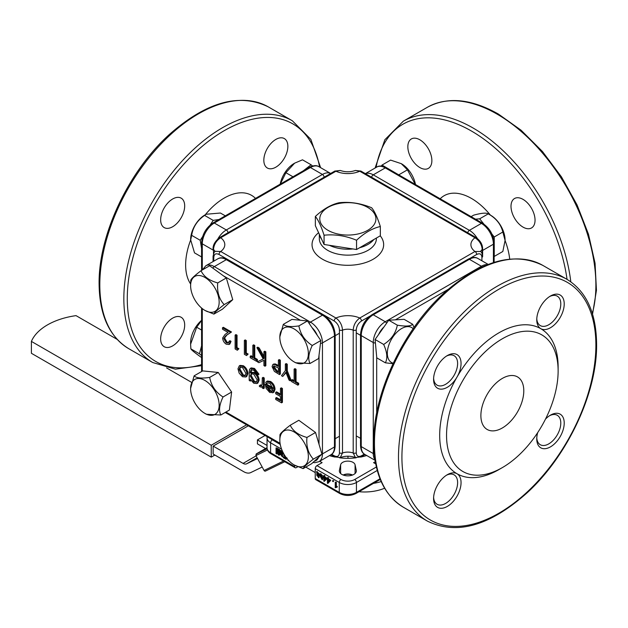 <?xml version="1.0" encoding="UTF-8"?>
<svg xmlns="http://www.w3.org/2000/svg" width="628" height="628" viewBox="0 0 628 628"><rect width="100%" height="100%" fill="white"/><g stroke="black" fill="none" stroke-linecap="round" stroke-linejoin="round"><path stroke-width="0.94" d="M347.975 456.195L347.975 458.322M362.764 455.857L362.764 456.603M332.071 455.355L332.071 456.391M381.18 481.566A34.053 19.664 180 0 1 373.464 483.372M359.012 491.716A34.053 19.664 0 0 0 384.603 488.231M267.128 448.73L256.687 453.793A4.851 2.802 60 0 1 256.185 453.942L255.918 455.52L256.412 455.347L267.481 449.978M256.185 453.942L267.049 447.67M283.55 461.038L264.082 470.482A1.217 0.989 64.1 0 0 265.526 471.055L284.743 461.729L265.471 471.079M264.082 470.482L255.918 455.52M267.049 445.456L257.425 439.898L257.425 443.863L265.534 448.549M257.425 439.898L265.071 435.487M262.198 467.02L250.713 472.594A14.562 8.407 60 0 1 243.743 471.707L213.151 454.044L213.151 446.115L243.075 463.393A7.285 4.208 -120 0 0 246.561 463.833L257.127 457.734M257.551 458.503L246.561 463.833M248.319 425.808L213.151 446.115M214.862 455.033L211.244 457.129L211.244 445.236L246.6 424.818M191.571 382.342L166.601 367.922M117.13 339.363L76.027 315.633A60.688 35.035 0 0 0 47.453 324.904A60.688 35.035 0 0 0 31.4 341.404L31.4 353.289L211.244 457.129M211.244 445.236L31.4 341.404M299.548 466.8A20.182 11.657 -120 0 0 307.288 449.742A20.182 11.657 -120 0 0 288.652 430.039A20.182 11.657 -120 0 0 279.829 440.181A20.182 11.657 -120 0 0 294.1 464.901A20.182 11.657 -120 0 0 299.548 466.8M294.304 465.018L303.104 468.629C303.544 467.193 306.966 464.029 313.372 459.131C308.277 453.604 306.134 446.375 306.943 437.441C298.473 435.11 292.907 431.044 290.238 425.242C283.895 430.078 280.473 433.249 279.97 434.733L279.829 440.181M290.238 425.242L298.826 420.281L315.523 432.488L321.96 454.177L311.692 463.676L303.104 468.629M321.96 454.177L313.372 459.131M315.523 432.488L306.943 437.441M280.214 184.145A20.182 11.657 -60 0 1 294.1 163.476A20.182 11.657 -60 0 1 294.344 163.335M280.3 184.098L285.897 172.7L294.634 163.162L302.508 159.818L311.088 164.779L303.293 170.824M292.97 176.782L285.897 172.7M312.587 165.996L311.088 164.779M276.045 453.495L276.045 447.945L276.61 448.274L276.61 452.231L277.341 448.69L278.463 453.306L278.518 449.373L279.083 449.703L279.083 455.253L278.212 454.75L277.592 450.723L276.917 453.997L276.045 453.495M276.045 447.945L277.121 447.976L277.121 449.836M276.61 448.274L277.121 447.976M277.341 448.69L278.306 448.659L278.518 450.048M277.788 448.957L278.306 448.659M278.518 449.373L279.593 449.405L279.593 454.955L279.083 455.253M279.083 449.703L279.593 449.405M277.772 451.893L276.917 453.997M280.967 454.107L282.576 455.308M280.834 451.344L280.787 451.563C281.313 453.275 281.941 453.699 282.671 452.835M280.418 454.633L282.058 455.606C281.525 454.107 280.975 453.785 280.418 454.633L280.653 454.13M281.854 456.109L282.058 455.606M280.276 451.862C280.795 453.573 281.423 453.997 282.16 453.133C281.658 451.446 281.03 451.022 280.276 451.862L280.512 451.367M281.925 453.628L282.16 453.133M282.733 453.432L282.003 454.374L282.208 456.721L280.159 453.597L280.567 453.51L280.135 450.637L282.733 453.432L283.252 453.133L282.522 454.075M282.883 453.997L282.003 454.374M282.584 454.162L282.443 456.509M280.41 450.574L282.365 451.03M286.195 457.577L286.195 459.358L283.244 457.655L283.244 457.035L285.544 458.369L285.544 456.674M285.402 456.462L283.801 455.543L283.801 454.923L284.743 455.473M283.244 457.035L283.754 456.737L285.544 457.773M283.801 454.923L284.249 454.664M286.706 458.252L286.195 459.358M288.911 460.787L288.213 460.591L286.808 457.734M317.438 475.16L319.048 476.369M317.313 472.405L317.266 472.625C317.784 474.336 318.412 474.76 319.15 473.897M316.889 475.694L318.537 476.668C318.004 475.168 317.454 474.839 316.889 475.694L317.124 475.184M318.325 477.162L318.537 476.668M316.748 472.923C317.273 474.635 317.901 475.058 318.632 474.187C318.137 472.499 317.509 472.075 316.748 472.923L316.983 472.429M318.396 474.682L318.632 474.187M319.212 474.493L318.482 475.435L318.686 477.782L316.638 474.658L317.046 474.572L316.606 471.691L319.212 474.493L319.723 474.195L318.993 475.137M319.354 475.051L318.482 475.435M319.063 475.223L318.914 477.563M316.881 471.636L319.723 474.195M321.049 474.533L321.929 478.85M320.343 475.796L321.693 479.101L322.164 477.9L320.759 474.572L320.343 475.796M319.778 475.655L320.359 473.889L322.753 478.041L322.14 479.761L319.778 475.655M320.641 473.81L323.208 476.369M323.271 477.029L322.376 479.557M324.864 477.955L324.864 479.674M324.354 480.216L325.924 478.567L324.354 477.657L324.354 480.216M324.354 477.107L326.521 478.355L326.521 478.905L324.244 481.386L323.82 481.142L323.82 477.351L323.145 476.958L323.145 476.409L323.82 476.793L323.82 475.561L324.354 475.867L324.354 477.107L324.864 476.809L327.031 478.316M326.521 478.355L327.031 478.057M326.741 478.921L324.244 481.386M323.145 476.409L323.82 476.205M323.82 475.561L324.864 475.577L324.864 476.809M324.354 475.867L324.864 475.577M328.468 480.028L328.468 481.755M327.949 482.296L329.527 480.64L327.949 479.729L327.949 482.296M326.741 478.481L327.416 478.874L327.416 477.641L327.949 477.947L327.949 479.18L328.468 478.881L330.626 480.13L327.84 483.466L327.416 483.222L327.416 479.423L326.741 479.038L327.416 478.277M327.949 479.18L330.116 480.428L330.626 480.13M330.116 480.428L330.116 480.985L330.626 480.687M330.116 480.985L327.84 483.466M327.416 477.641L328.468 477.649L328.468 478.881M327.949 477.947L328.468 477.649M332.589 481.307L332.589 480.593L333.233 480.97L333.233 481.684L332.589 481.307M332.589 480.593L333.751 480.671L333.233 481.684M333.233 480.97L333.751 480.671M335.823 482.492L335.823 486.967L336.749 486.692L336.749 487.312L335.258 487.752L335.258 482.171L336.333 482.194L336.333 486.676L337.26 486.394L337.26 487.014L336.341 487.43M335.823 486.967L336.333 486.676M336.749 486.692L337.26 486.394M335.258 482.171L336.333 482.194M352.426 475.074A8.494 4.906 0 0 0 343.281 475.074M343.124 475.011A7.285 4.208 180 0 1 352.575 475.011M340.627 464.806L339.418 470.325A8.494 4.906 0 0 0 339.356 470.937A8.494 4.906 0 0 0 347.849 475.843A8.494 4.906 0 0 0 356.343 470.937A8.494 4.906 0 0 0 356.28 470.325L355.079 464.806A7.285 4.208 0 0 0 352.999 462.357A7.285 4.208 0 0 0 345.486 461.352A7.285 4.208 0 0 0 340.627 464.806L340.627 473.52M330.987 454.727L334.732 456.894A2.426 1.405 -60 0 1 334.222 455.779C337.369 457.263 339.112 456.281 339.442 452.843A2.426 1.405 0 0 0 342.496 453.024A9.71 5.605 180 0 1 353.203 453.024A2.426 1.405 0 0 0 356.257 452.843C356.586 456.281 358.321 457.255 361.477 455.779A2.426 1.405 60 0 1 360.974 456.894L365.041 454.546M334.732 456.894L340.274 457.545L342.496 453.024L342.496 330.132C342.142 325.021 339.952 320.979 335.941 318.027A19.421 11.21 180 0 1 359.758 318.027A2.426 1.405 60 0 1 361.477 321.002C358.329 323.153 356.586 326.136 356.257 329.959A2.426 1.405 180 0 1 353.203 330.132C353.525 325.116 355.715 321.073 359.758 318.027L474.98 251.498A19.421 11.21 180 0 1 474.98 237.753A2.426 1.405 -60 0 1 476.197 237.635C480.349 240.697 482.492 244.378 482.626 248.688A2.426 1.405 180 0 1 482.226 249.465C481.77 244.52 479.36 240.61 474.98 237.753L359.758 171.232A19.421 11.21 180 0 1 335.941 171.232A2.426 1.405 -120 0 0 334.732 171.106L340.274 170.455L335.941 171.232L220.718 237.753A19.421 11.21 180 0 1 220.718 251.498A2.426 1.405 120 0 0 218.999 254.473C215.859 252.998 214.117 253.971 213.787 257.409A2.426 1.405 180 0 1 213.073 256.42L213.073 261.57M340.274 457.545C345.329 455.779 350.377 455.779 355.424 457.545L353.203 453.024L353.203 330.132A9.71 5.605 0 0 0 342.496 330.132A2.426 1.405 180 0 1 339.442 329.959C339.12 326.152 337.377 323.161 334.222 321.002A2.426 1.405 -60 0 1 335.941 318.027L220.718 251.498L215.365 251.302M480.585 251.49L474.98 251.498A2.426 1.405 -120 0 1 476.699 254.473C479.847 252.998 481.59 253.979 481.911 257.409A2.426 1.405 180 0 0 482.626 256.42C482.351 253.806 481.668 252.166 480.585 251.49L480.341 251.302M340.282 170.455L340.274 170.455C345.329 172.221 350.377 172.221 355.424 170.455L359.758 171.232A2.426 1.405 120 0 1 360.974 171.106L476.197 237.635M214.957 251.632A9.71 5.605 0 0 0 213.481 249.465C213.967 244.425 216.385 240.524 220.718 237.753A2.426 1.405 60 0 0 219.502 237.635L334.732 171.106M367.702 207.397A28.072 16.21 180 0 1 367.702 230.319A28.072 16.21 180 0 1 328.004 230.319A28.072 16.21 180 0 1 328.004 207.397A28.072 16.21 180 0 1 367.702 207.397M339.144 202.726C349.945 201.596 360.778 203.268 371.635 207.75C374.531 211.189 377.428 217.437 380.34 226.512L380.34 235.775L356.555 249.512L324.064 244.48L315.358 225.727L315.358 216.456C323.263 209.093 331.192 204.516 339.144 202.726M380.34 226.512C372.388 228.302 364.46 232.878 356.555 240.241C345.753 235.767 334.92 234.095 324.064 235.217C321.167 226.174 318.27 219.926 315.358 216.456M356.555 240.241L356.555 249.512M324.064 235.217L324.064 244.48M380.238 479.36A2.426 1.405 60 0 1 379.964 479.627L355.927 493.498C350.542 496.112 345.157 496.112 339.772 493.498L315.735 479.627A2.426 1.405 -60 0 1 315.232 478.512L339.269 492.391A12.136 7.01 0 0 0 356.429 492.391L380.003 478.779M377.247 470.458L356.429 482.477A12.136 7.01 180 0 1 339.269 482.477L315.232 468.606A2.426 1.405 -60 0 1 316.952 465.631L340.98 479.502A9.71 5.605 0 0 0 354.718 479.502L376.376 466.997M294.634 465.215L294.634 466.62A2.426 1.405 120 0 0 295.136 467.734A2.426 1.405 120 0 0 296.353 467.609L297.805 466.769M366.022 455.112L366.022 455.716A2.426 1.405 180 0 1 366.815 455.567M329.676 455.481L329.676 455.716A38.842 22.427 0 0 0 335.054 457.074M339.489 457.796A38.842 22.427 0 0 0 356.209 457.796M360.645 457.074A38.842 22.427 0 0 0 366.022 455.716M315.232 468.606L315.232 478.512M319.676 461.258L322.101 462.655L316.952 465.631M305.757 467.099L315.232 472.57M375.709 463.88L373.597 462.655L375.309 461.666M201.58 330.045L196.69 327.227L201.58 320.445M201.58 345.871L199.437 353.8L190.857 348.838L190.614 344.191L196.69 327.227M201.627 357.575C195.12 352.991 191.524 350.079 190.857 348.838M199.437 353.8L201.58 355.526M190.614 344.191L190.614 342.715A20.182 11.657 -60 0 1 201.58 320.351M184.687 325.061A16.995 9.812 120 0 0 181.17 317.281A16.995 9.812 120 0 0 168.076 321.834A16.995 9.812 120 0 0 160.658 338.932A16.995 9.812 120 0 0 164.175 346.711A16.995 9.812 120 0 0 177.269 342.158A16.995 9.812 120 0 0 184.687 325.061M184.687 205.929A16.995 9.812 120 0 0 181.17 198.15A16.995 9.812 120 0 0 168.076 202.695A16.995 9.812 120 0 0 160.658 219.8A16.995 9.812 120 0 0 164.175 227.579A16.995 9.812 120 0 0 177.269 223.026A16.995 9.812 120 0 0 184.687 205.929M287.86 146.363A16.995 9.812 120 0 0 284.343 138.584A16.995 9.812 120 0 0 271.249 143.137A16.995 9.812 120 0 0 263.831 160.234A16.995 9.812 120 0 0 267.347 168.014A16.995 9.812 120 0 0 280.441 163.461A16.995 9.812 120 0 0 287.86 146.363M401.441 163.759A20.182 11.657 60 0 1 401.598 163.845A20.182 11.657 60 0 1 415.485 184.522M398.937 174.969L382.02 165.062L390.6 160.101L401.284 163.665L407.446 169.835L415.304 184.42M382.02 165.062L381.11 166.357M398.866 174.788L407.446 169.835M201.58 256.946L194.507 252.864L190.614 239.7A20.182 11.657 -60 0 1 202.467 216.613A20.182 11.657 -60 0 1 204.885 214.98L206.165 214.242L220.412 213.025L225.303 215.851M190.614 240.312L191.658 235.343C192.984 227.053 197.302 220.412 204.61 215.42L206.165 214.242M202.624 236.623L200.238 240.296L201.58 248.523M200.238 240.296L191.658 235.343M218.984 219.502L213.19 220.373L210.192 224.989M213.19 220.373L204.61 215.42M471.11 216.636L473.645 215.169C481.417 213.033 486.284 212.602 488.239 213.865L490.813 215.357A20.182 11.657 60 0 1 505.085 240.077A20.182 11.657 60 0 1 505.085 240.257M483.898 224.102L479.659 218.819L488.239 213.865C496.01 218.159 500.877 224.212 502.832 232.015L505.085 240.446L502.832 251.475L494.244 256.428L494.244 236.976L491.952 234.118M479.659 218.819L475.529 219.188M494.244 236.976L502.832 232.015M199.437 275.519A20.182 11.657 -120 0 0 190.614 285.661A20.182 11.657 -120 0 0 204.885 310.381A20.182 11.657 -120 0 0 210.333 312.281A20.182 11.657 -120 0 0 218.081 295.223A20.182 11.657 -120 0 0 199.437 275.519M201.031 270.723L209.611 265.762L226.316 277.961L217.728 282.922C209.257 280.59 203.692 276.524 201.031 270.723C194.68 275.559 191.257 278.73 190.763 280.214L190.614 285.661M205.097 310.499L213.897 314.11C214.336 312.673 217.759 309.51 224.165 304.611C219.07 299.093 216.919 291.855 217.728 282.922M226.316 277.961L232.745 299.658L222.477 309.157L213.897 314.11M232.745 299.658L224.165 304.611M307.288 346.727A20.182 11.657 -120 0 0 291.321 327.635A20.182 11.657 -120 0 0 279.829 337.165A20.182 11.657 -120 0 0 280.904 344.081A20.182 11.657 -120 0 0 294.1 361.885A20.182 11.657 -120 0 0 307.288 346.727M283.314 324.354L291.902 319.401L307.469 320.955L320.829 340.525L318.616 358.533L310.028 363.486C307.806 359.247 308.552 353.242 312.242 345.479C304.878 340.721 300.427 334.198 298.889 325.916C290.74 327.094 285.552 326.576 283.314 324.354L279.829 336.891M320.829 340.525L312.242 345.479M307.469 320.955L298.889 325.916M294.1 361.885L295.615 362.764L310.028 363.486M374.28 453.856L373.684 453.243L374.249 453.573M373.684 453.243L374.107 451.901M433.587 379.359A19.421 11.21 -60 0 1 447.317 355.574A19.421 11.21 -60 0 1 461.054 363.502A19.421 11.21 -60 0 1 457.027 377.036A19.421 11.21 -60 0 1 442.065 389.109A19.421 11.21 -60 0 1 433.587 379.359M433.618 378.315A16.995 9.812 120 0 0 437.104 385.152A16.995 9.812 120 0 0 450.197 380.599A16.995 9.812 120 0 0 457.616 363.502A16.995 9.812 120 0 0 454.099 355.723A16.995 9.812 120 0 0 446.43 356.115M536.759 319.793A19.421 11.21 -60 0 1 550.489 296.008A19.421 11.21 -60 0 1 564.219 303.936A19.421 11.21 -60 0 1 555.749 323.475A19.421 11.21 -60 0 1 540.779 328.68A19.421 11.21 -60 0 1 536.759 319.793M536.783 318.749A16.995 9.812 120 0 0 540.276 325.587A16.995 9.812 120 0 0 553.37 321.034A16.995 9.812 120 0 0 560.788 303.936A16.995 9.812 120 0 0 557.272 296.157A16.995 9.812 120 0 0 549.602 296.549M545.481 419.119A19.421 11.21 -60 0 1 550.489 415.139A19.421 11.21 -60 0 1 564.219 423.068A19.421 11.21 -60 0 1 550.489 446.853A19.421 11.21 -60 0 1 536.759 438.925A19.421 11.21 -60 0 1 537.701 432.598M536.783 437.881A16.995 9.812 120 0 0 540.276 444.718A16.995 9.812 120 0 0 553.37 440.165A16.995 9.812 120 0 0 560.788 423.068A16.995 9.812 120 0 0 557.272 415.289A16.995 9.812 120 0 0 549.602 415.681M433.587 498.491A19.421 11.21 -60 0 1 447.317 474.705A19.421 11.21 -60 0 1 457.027 473.74A19.421 11.21 -60 0 1 461.054 482.634A19.421 11.21 -60 0 1 447.317 506.419A19.421 11.21 -60 0 1 433.587 498.491M433.618 497.447A16.995 9.812 120 0 0 437.104 504.284A16.995 9.812 120 0 0 450.197 499.731A16.995 9.812 120 0 0 457.616 482.634A16.995 9.812 120 0 0 454.099 474.854A16.995 9.812 120 0 0 446.43 475.247M523.791 390.804A30.348 17.521 -60 0 1 510.548 421.341A30.348 17.521 -60 0 1 487.163 429.474A30.348 17.521 -60 0 1 480.883 415.579A30.348 17.521 -60 0 1 494.126 385.043A30.348 17.521 -60 0 1 517.511 376.91A30.348 17.521 -60 0 1 523.791 390.804M446.547 435.4A78.892 45.554 -60 0 1 502.337 338.775A78.892 45.554 -60 0 1 558.127 370.983A78.892 45.554 -60 0 1 502.337 467.609A78.892 45.554 -60 0 1 446.547 435.4M558.127 370.983L558.127 367.019A83.752 48.356 -60 0 0 540.779 328.68A83.752 48.356 -60 0 0 457.027 377.036A83.752 48.356 -60 0 0 439.686 435.4A83.752 48.356 -60 0 0 457.027 473.74A83.752 48.356 -60 0 0 498.907 469.595L502.337 467.609M413.161 328.695A20.182 11.657 120 0 0 393.246 336.498A20.182 11.657 120 0 0 390.027 361.359A20.182 11.657 120 0 0 393.23 363.212M413.993 327.502L412.69 324.276C410.571 326.277 405.445 326.576 397.328 325.171C395.719 333.303 391.166 339.724 383.661 344.442C387.17 352.214 387.743 358.337 385.364 362.811L393.01 363.691M385.364 362.811L376.776 357.858L375.081 339.489L388.74 320.217L404.11 319.322L412.69 324.276M388.74 320.217L397.328 325.171M375.081 339.489L383.661 344.442M228.647 342.731L227.179 342.315L224.573 337.997L226.841 335.062L231.504 332.008L223.34 327.298L222.485 327.792L222.485 329.213L228.074 332.44L225.067 334.41L222.634 337.982C222.838 340.659 224.047 342.731 226.268 344.207L229.016 344.497L230.186 341.844L229.102 341.224L228.262 343.069L226.323 342.817L223.717 338.5L225.986 335.556L230.649 332.502L222.485 327.792M229.016 344.497L229.879 344.003L231.041 341.349L229.966 340.721L229.102 341.224M237.337 350.243L238.899 348.728L237.046 347.661L237.046 335.211L235.971 334.591L235.115 335.085L235.115 348.956L237.337 350.243L238.043 349.223L236.191 348.155L236.191 335.705L235.115 335.085M246.576 355.574L248.139 354.066L246.294 352.999L246.294 340.549L245.218 339.921L244.355 340.423L244.355 354.294L246.576 355.574L247.283 354.561L245.438 353.493L245.438 341.043L244.355 340.423M252.833 356.775L251.067 355.754L250.211 356.249L250.211 357.677L256.522 361.32L256.522 359.899L253.908 358.384L253.908 345.934L252.833 345.314L252.833 357.764L250.211 356.249M256.522 361.32L257.386 360.825L257.386 359.404L254.764 357.889L254.764 345.439L253.688 344.819L252.833 345.314M263.917 356.39L259.207 347.998L257.77 347.174L256.915 347.669L263.281 358.996L257.37 361.806L258.909 362.694L263.917 360.307L263.917 365.59L265 366.21L265 352.339L263.917 351.711L263.917 358.407L258.351 348.501L256.915 347.669M265 366.21L265.856 365.716L265.856 351.845L264.781 351.217L263.917 351.711M263.242 358.926L257.37 361.806M277.545 365.983L278.4 365.488L275.339 363.95L273.722 364.044L272.866 364.538L272.089 366.579L274.389 371.423L279.476 374.571L279.476 360.7L278.4 360.072L278.4 366.477L274.483 364.444L272.866 364.538M279.476 374.571L280.339 374.076L280.339 360.205L279.256 359.577L278.4 360.072M290.262 380.796L291.117 380.301L287.271 370.803L287.271 364.201L286.195 363.581L285.332 364.075L285.332 370.669L281.485 375.725L282.718 376.439L285.873 372.302L289.029 380.081L290.262 380.796L286.415 371.297L286.415 364.703L285.332 364.075M282.718 376.439L286.038 372.71M294.116 380.607L292.35 379.595L291.494 380.089L291.494 381.51L297.813 385.152L297.813 383.732L295.191 382.224L295.191 369.766L294.116 369.146L294.116 381.596L291.494 380.089M297.813 385.152L298.669 384.658L298.669 383.237L296.047 381.722L296.047 369.272L294.972 368.652L294.116 369.146M245.846 376.988L246.71 376.494L247.911 373.597C247.652 370.237 246.137 367.623 243.358 365.747L240.124 365.394L239.268 365.889L237.965 368.84L239.166 373.142L242.502 376.737L245.846 376.988L247.055 374.092C246.796 370.74 245.281 368.118 242.502 366.242L239.268 365.889M251.067 380.607L250.289 381.055L250.289 379.281L253.759 383.237L257.001 383.543L257.865 383.041L259.16 380.144C258.893 376.871 257.394 374.304 254.654 372.443L251.145 372.365L251.545 369.586M251.145 371.839L250.289 372.333L251.043 369.743L253.759 370.253L257.064 374.115L258.147 374.743L259.003 374.241L254.521 368.455L251.255 367.89L250.399 368.385L249.528 369.46L249.206 372.388L249.206 380.435L250.289 381.055M261.774 385.451L260.675 384.815L259.223 386.047L260.165 386.934L261.68 387.052L262.3 386.503L262.3 387.994L263.383 388.614L263.383 378.472L262.3 377.852L262.111 384.626L261.381 385.859L259.811 385.309M263.383 388.614L264.239 388.12L264.239 377.978L263.163 377.357L262.3 377.852M272.96 387.814L266.091 383.849L265.228 384.344L266.186 388.418L269.718 392.453L273.156 392.547L274.161 389.745C273.957 386.424 272.489 383.834 269.75 381.973L266.594 381.526L265.691 382.428L266.649 383.567L267.395 382.939L269.883 383.3L273.086 388.881L265.228 384.344M266.649 383.567L267.811 382.774M274.012 392.053L272.709 392.845L274.012 392.053L275.025 389.25C274.821 385.93 273.345 383.339 270.605 381.479L267.457 381.031L266.594 381.526M280.481 394.117L276.563 391.856L275.708 392.351L275.708 393.772L280.481 396.527L280.481 400.797L275.708 398.042L275.708 399.463L281.556 402.846L281.556 388.968L280.481 388.347L280.481 395.106L275.708 392.351M281.556 402.846L282.419 402.352L282.419 388.473L281.336 387.853L280.481 388.347M280.481 399.808L276.563 397.548L275.708 398.042M282.419 388.473L281.556 388.968M275.025 389.25L274.161 389.745M270.605 381.479L269.75 381.973M272.976 390.059L271.932 391.534L269.663 391.173L266.311 386.212L272.976 390.059M272.788 391.04L270.527 390.679L267.481 386.887M270.527 390.679L269.663 391.173M261.224 385.309L260.369 385.804M264.239 377.978L263.383 378.472M254.654 372.443L253.798 372.946L250.289 372.859L250.289 372.333M251.569 372.082L250.289 372.859M254.521 368.455L253.657 368.95L250.399 368.385M258.147 374.743L253.657 368.95M259.16 380.144L258.296 380.647C258.037 377.365 256.53 374.798 253.798 372.946M257.001 383.543L258.296 380.647M250.289 376.039L251.216 373.786L253.743 374.155L257.221 379.971L256.208 382.232L253.673 381.942L250.289 376.039L251.145 375.544L251.687 373.613M256.601 381.918L254.536 381.447L251.145 375.544M254.536 381.447L253.673 381.942M247.911 373.597L247.055 374.092M243.358 365.747L242.502 366.242M239.04 369.46L240.053 367.199L242.51 367.49L245.972 373.456L244.92 375.756L242.51 375.497L239.04 369.46L239.904 368.958L240.508 367.027M245.328 375.442L243.366 375.002L239.904 368.958M243.366 375.002L242.51 375.497M298.669 383.237L297.813 383.732M296.047 381.722L295.191 382.224M296.047 369.272L295.191 369.766M287.271 370.803L286.415 371.297M287.271 364.201L286.415 364.703M275.339 363.95L274.483 364.444M280.339 360.205L279.476 360.7M276.202 371.258L273.164 367.199L273.714 365.943L278.4 367.898L278.4 372.53L276.202 371.258L277.058 370.763L274.02 366.705L273.164 367.199M278.4 371.533L277.058 370.763M274.02 366.705L274.232 365.818M259.207 347.998L258.351 348.501M265.856 351.845L265 352.339M257.386 359.404L256.522 359.899M254.764 357.889L253.908 358.384M254.764 345.439L253.908 345.934M248.139 354.066L247.283 354.561M246.294 352.999L245.438 353.493M246.294 340.549L245.438 341.043M238.899 348.728L238.043 349.223M237.046 347.661L236.191 348.155M237.046 335.211L236.191 335.705M231.504 332.008L230.649 332.502M231.041 341.349L230.186 341.844M227.179 342.315L226.323 342.817M224.573 337.997L223.717 338.5M226.841 335.062L225.986 335.556M191.697 395.593A20.182 11.657 -120 0 0 204.885 413.397A20.182 11.657 -120 0 0 218.081 398.238A20.182 11.657 -120 0 0 202.106 379.147A20.182 11.657 -120 0 0 190.614 388.677A20.182 11.657 -120 0 0 191.697 395.593M204.885 413.397L206.4 414.268L220.821 414.998C218.599 410.751 219.337 404.746 223.034 396.99C215.671 392.225 211.212 385.702 209.674 377.42C201.533 378.606 196.344 378.087 194.107 375.858L190.614 388.402M220.821 414.998L229.401 410.045L231.614 392.037L218.261 372.467L202.687 370.905L194.107 375.858M231.614 392.037L223.034 396.99M218.261 372.467L209.674 377.42M419.857 167.55A16.995 9.812 -120 0 0 428.351 168.39A16.995 9.812 -120 0 0 430.957 154.771A16.995 9.812 -120 0 0 419.857 139.801A16.995 9.812 -120 0 0 411.356 138.953A16.995 9.812 -120 0 0 408.757 152.573A16.995 9.812 -120 0 0 419.857 167.55M523.022 227.108A16.995 9.812 -120 0 0 531.524 227.956A16.995 9.812 -120 0 0 534.13 214.336A16.995 9.812 -120 0 0 523.022 199.366A16.995 9.812 -120 0 0 514.528 198.519A16.995 9.812 -120 0 0 511.922 212.138A16.995 9.812 -120 0 0 523.022 227.108M256.106 455.865L243.075 463.393M270.982 438.901A9.71 5.605 0 0 0 272.324 439.859A2.426 1.405 120 0 0 270.605 442.834A12.136 7.01 180 0 1 267.049 437.881L267.049 447.788A12.136 7.01 0 0 0 270.605 452.749A2.426 1.405 120 0 0 271.108 453.856C268.494 452.317 267.143 450.3 267.049 447.788L256.687 453.793A1.217 0.989 64.1 0 0 256.412 455.347M339.418 470.325L339.418 471.55M355.079 464.806L355.079 473.52M356.28 470.325L356.28 471.55M482.226 253.9L482.226 249.465A9.71 5.605 0 0 0 480.742 251.632M213.481 253.9L213.481 249.465A2.426 1.405 180 0 1 213.073 248.688C212.963 244.951 215.106 241.27 219.502 237.635M334.222 321.002L218.999 254.473M339.442 452.843L339.442 329.959M213.787 257.409L213.787 261.154M331.647 454.295L334.222 455.779M476.699 254.473L470.356 258.139M369.884 316.143L361.477 321.002M481.911 260.785L481.911 257.409M356.257 329.959L356.257 452.843M361.477 455.779L364.342 454.123M321.607 239.182A28.527 16.469 180 0 1 319.534 234.723M380.254 235.83A35.804 20.669 180 0 1 368.432 261.538A35.804 20.669 180 0 1 322.533 259.246A35.804 20.669 180 0 1 318.6 232.705M319.33 234.275L319.33 238.679A28.527 16.469 0 0 0 327.683 250.329A28.527 16.469 0 0 0 358.769 253.893A28.527 16.469 0 0 0 376.376 238.679L376.376 238.067M339.772 493.498A2.426 1.405 -60 0 1 339.269 492.391L339.269 482.477A2.426 1.405 -60 0 1 340.98 479.502M355.927 493.498A2.426 1.405 -120 0 0 356.429 492.391L356.429 482.477A2.426 1.405 -120 0 0 354.718 479.502M281.611 449.193L270.605 442.834L270.605 452.749L294.634 466.62M272.324 439.859L280.253 444.443M373.825 239.543A28.527 16.469 180 0 1 359.64 247.73M352.889 248.947A28.527 16.469 180 0 1 329.449 245.32M319.597 167.072A137.155 79.191 120 0 0 215.333 136.284A137.155 79.191 120 0 0 127.272 298.638A137.155 79.191 120 0 0 201.58 364.625M152.753 362.537A139.581 80.588 -60 0 1 123.842 298.638A139.581 80.588 -60 0 1 184.773 158.17A139.581 80.588 -60 0 1 292.334 120.772L268.305 106.893A139.581 80.588 120 0 0 160.737 144.291A139.581 80.588 120 0 0 99.813 284.767A139.581 80.588 120 0 0 128.716 348.666L152.753 362.537L175.408 369.17L201.58 365.645M201.58 270.401L201.58 242.84C202.208 234.346 206.047 227.697 213.088 222.901L309.219 167.401A2.426 1.405 60 0 1 310.428 167.527L214.305 223.019A16.995 9.812 120 0 0 202.287 243.837L202.287 269.993M318.93 166.687A16.995 9.812 120 0 0 310.428 167.527L322.447 174.458A16.995 9.812 -60 0 1 330.65 173.461L318.93 166.687C316.583 165.109 313.348 165.352 309.219 167.401M213.088 222.901A2.426 1.405 60 0 1 214.305 223.019L226.323 229.958A2.426 1.405 60 0 1 228.027 232.713M201.58 242.84A2.426 1.405 0 0 0 202.287 243.837L213.073 250.062M217.924 238.758A16.995 9.812 -60 0 1 226.323 229.958L322.447 174.458A2.426 1.405 60 0 1 324.15 177.214M190.614 283.966A54.62 31.533 -60 0 1 185.637 264.945A54.62 31.533 -60 0 1 190.614 240.171M205.293 214.745A54.62 31.533 -60 0 1 255.518 198.409M374.453 443.329A139.581 80.588 120 0 0 403.364 507.228C383.928 495.194 374.06 473.567 373.746 442.34C373.111 393.536 403.223 329.708 444.106 292.962C481.079 260.432 514.026 251.263 542.945 265.463A139.581 80.588 120 0 0 435.385 302.861A139.581 80.588 120 0 0 374.453 443.329M401.92 457.208A137.155 79.191 120 0 0 498.907 513.202A137.155 79.191 120 0 0 595.886 345.219A137.155 79.191 120 0 0 498.907 289.225A137.155 79.191 120 0 0 401.92 457.208M566.982 279.334C586.419 291.368 596.286 313.003 596.6 344.23C597.236 393.026 567.123 456.854 526.24 493.6C489.267 526.138 456.32 535.307 427.393 521.107A139.581 80.588 -60 0 1 398.49 457.208A139.581 80.588 -60 0 1 459.413 316.732A139.581 80.588 -60 0 1 566.982 279.334L542.945 265.463M374.995 459.727A16.995 9.812 -60 0 1 373.252 453.542L373.252 342.543A2.426 1.405 -0 0 0 375.395 342.927M383.928 327A14.562 8.407 120 0 0 378.621 334.489M386.605 323.232A2.426 1.405 -120 0 0 385.27 321.732L481.393 266.233A16.995 9.812 -60 0 1 487.626 264.647M360.527 445.613L360.527 334.614A2.426 1.405 -0 0 0 361.241 335.603L373.252 342.543A16.995 9.812 -60 0 1 385.27 321.732L373.252 314.793A16.995 9.812 120 0 0 361.241 335.603L361.241 446.602A16.995 9.812 120 0 0 364.758 454.382C362.191 453.078 360.786 450.158 360.527 445.613A2.426 1.405 0 0 0 361.241 446.602L373.252 453.542A2.426 1.405 0 0 0 374.28 453.887M482.218 266.939A2.426 1.405 -120 0 0 481.393 266.233L469.383 259.293A2.426 1.405 -120 0 0 468.166 259.176C472.295 257.119 475.529 256.883 477.877 258.453A16.995 9.812 120 0 0 469.383 259.293L373.252 314.793A2.426 1.405 -120 0 0 372.043 314.675L468.166 259.176M448.031 289.461L395.428 319.825M376.69 356.885L376.69 413.028M300.341 320.241L223.301 275.763M202.287 308.607L202.287 371.132L202.287 308.607M225.915 412.054L280.064 443.321M314.4 461.164A14.562 8.407 -120 0 0 318.474 457.404M319.016 444.247L319.016 355.291M317.297 335.36A14.562 8.407 -120 0 0 312.006 327.604M212.931 268.187A2.426 1.405 -60 0 1 214.305 266.61L310.428 322.101A16.995 9.812 60 0 1 322.447 342.919L322.447 453.911A16.995 9.812 60 0 1 318.93 461.69L314.879 462.695L312.987 462.475M202.365 269.954L205.811 265.762A16.995 9.812 60 0 1 214.305 266.61L226.323 259.67A2.426 1.405 -60 0 1 227.532 259.552L323.656 315.044A2.426 1.405 -60 0 0 322.447 315.17L226.323 259.67A16.995 9.812 -120 0 0 217.822 258.83C220.232 257.26 223.466 257.496 227.532 259.552M309.172 323.459A2.426 1.405 -60 0 1 310.428 322.101L322.447 315.17A16.995 9.812 -120 0 1 334.457 335.98L322.447 342.919A2.426 1.405 -0 0 1 320.484 343.32M321.944 454.138A2.426 1.405 -0 0 0 322.447 453.911L334.457 446.979L334.457 335.98A2.426 1.405 -0 0 0 335.171 334.991L335.171 445.982C334.881 450.59 333.476 453.51 330.94 454.758A16.995 9.812 -120 0 0 334.457 446.979A2.426 1.405 -0 0 0 335.171 445.982M567.045 279.374A137.155 79.191 -120 0 0 471.44 131.032A137.155 79.191 -120 0 0 376.101 167.448M375.089 168.029L384.854 139.73L403.364 121.149A139.581 80.588 60 0 1 473.159 128.057A139.581 80.588 60 0 1 570.805 281.791M592.322 313.435A139.581 80.588 -120 0 0 497.188 114.186A139.581 80.588 -120 0 0 427.393 107.27L403.364 121.149M386.487 167.778L482.61 223.278C489.652 228.074 493.49 234.723 494.126 243.217A2.426 1.405 180 0 1 493.412 244.206A16.995 9.812 -120 0 0 481.393 223.395L385.27 167.896A16.995 9.812 -120 0 0 376.776 167.056C379.116 165.486 382.358 165.729 386.487 167.778A2.426 1.405 120 0 0 385.27 167.896L373.252 174.835A2.426 1.405 120 0 0 371.603 177.245M493.412 262.583L493.412 244.206L482.626 250.439M482.61 223.278A2.426 1.405 120 0 0 481.393 223.395L469.383 230.335A2.426 1.405 120 0 0 467.727 232.745M365.41 173.673A16.995 9.812 60 0 1 373.252 174.835L469.383 230.335A16.995 9.812 60 0 1 477.327 238.397M440.181 198.778A54.62 31.533 60 0 1 471.44 198.424A54.62 31.533 60 0 1 490.405 215.114M505.085 240.548A54.62 31.533 60 0 1 509.708 259.074M335.171 438.721L339.442 436.256M294.1 464.901L294.548 465.16M294.1 163.476L294.634 163.162M282.726 456.423L282.208 456.721M280.677 453.298L280.159 453.597M280.645 450.339L280.135 450.637M319.197 477.484L318.686 477.782M317.148 474.36L316.638 474.658M317.124 471.393L316.606 471.691M320.359 473.889L320.869 473.59M355.424 457.545L360.974 456.894M355.424 170.455L360.974 171.106M215.114 251.49C214.446 251.31 213.763 252.958 213.073 256.42M482.626 256.42L482.626 248.688M295.136 467.734L271.108 453.856M267.175 436.695L267.049 437.881M322.14 479.761L322.651 479.462M268.305 106.893C239.378 92.693 206.431 101.862 169.458 134.4C128.575 171.146 98.463 234.974 99.098 283.77C99.412 314.997 109.288 336.632 128.716 348.666M320.61 167.652L310.844 139.353L292.334 120.772M204.885 310.381L205.332 310.64M279.829 337.165L279.829 336.655M335.171 335.705L339.442 333.248M360.527 438.352L356.257 435.887M360.527 334.614C361.163 326.113 365.001 319.471 372.043 314.675M427.393 521.107L403.364 507.228M477.877 258.453L488.207 264.419M364.758 454.382L375.089 460.348M360.527 335.336L356.257 332.871M201.58 308.018L201.58 371.548M225.201 412.463L280.214 444.224M335.171 334.991C334.536 326.489 330.697 319.84 323.656 315.044M217.822 258.83L205.811 265.762M330.94 454.758L318.93 461.69M262.543 386.558L261.68 387.052M190.614 388.677L190.614 388.159M592.549 314.188L596.451 290.309L595.054 263.187L588.475 234.22L577.069 204.932L561.456 176.868L542.451 151.505L521.059 130.192L498.404 114.068C471.204 98.722 447.536 96.461 427.393 107.27M494.126 243.217L494.126 262.355M365.363 173.642L376.776 167.056"/></g></svg>

